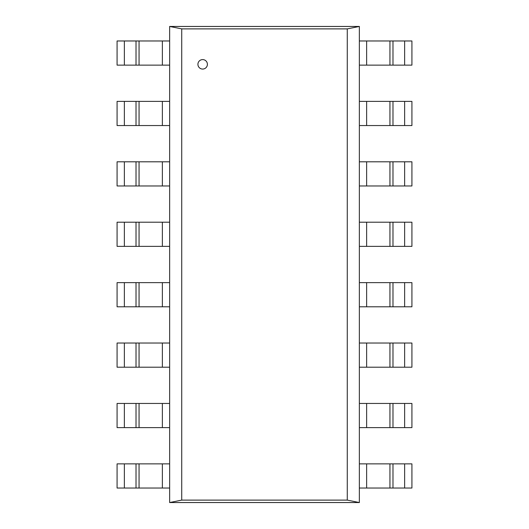 <?xml version="1.0" encoding="UTF-8"?>
<svg xmlns="http://www.w3.org/2000/svg" width="529" height="529" viewBox="0 0 529 529"><rect width="100%" height="100%" fill="white"/><g stroke="black" fill="none" stroke-linecap="round" stroke-linejoin="round"><path stroke-width="0.79" d="M197.919 64.326A4.741 4.741 0 0 0 205.027 68.433A4.741 4.741 0 0 0 205.027 60.22A4.741 4.741 0 0 0 197.919 64.326M347.275 500.117L181.725 500.117L181.725 28.883L347.275 28.883L347.275 500.117L359.376 502.55M169.644 502.543L169.644 26.457L359.356 26.457L359.356 502.543L169.644 502.543L181.751 500.103M347.275 28.883L359.376 26.45M181.725 28.883L169.624 26.45M136.013 40.971L136.013 65.133L117.081 65.133L117.081 40.971L169.644 40.971M169.644 65.133L139.034 65.133M139.061 40.971L139.061 65.133L136.046 65.133M136.013 101.383L136.013 125.545L117.081 125.545L117.081 101.383L169.644 101.383M169.644 125.545L139.034 125.545M139.061 101.383L139.061 125.545L136.046 125.545M136.013 161.795L136.013 185.963L117.081 185.963L117.081 161.795L169.644 161.795M169.644 185.963L139.034 185.963M139.061 161.795L139.061 185.963L136.046 185.963M136.013 222.213L136.013 246.375L117.081 246.375L117.081 222.213L169.644 222.213M169.644 246.375L139.034 246.375M139.061 222.213L139.061 246.375L136.046 246.375M136.013 282.625L136.013 306.787L117.081 306.787L117.081 282.625L169.644 282.625M169.644 306.787L139.034 306.787M139.061 282.625L139.061 306.787L136.046 306.787M136.013 343.037L136.013 367.205L117.081 367.205L117.081 343.037L169.644 343.037M169.644 367.205L139.034 367.205M139.061 343.037L139.061 367.205L136.046 367.205M136.013 403.455L136.013 427.617L117.081 427.617L117.081 403.455L169.644 403.455M169.644 427.617L139.034 427.617M139.061 403.455L139.061 427.617L136.046 427.617M136.013 463.867L136.013 488.029L117.081 488.029L117.081 463.867L169.644 463.867M169.644 488.029L139.034 488.029M139.061 463.867L139.061 488.029L136.046 488.029M392.987 488.029L392.987 463.867L411.919 463.867L411.919 488.029L359.356 488.029M359.356 463.867L389.966 463.867M389.939 488.029L389.939 463.867L392.954 463.867M392.987 427.617L392.987 403.455L411.919 403.455L411.919 427.617L359.356 427.617M359.356 403.455L389.966 403.455M389.939 427.617L389.939 403.455L392.954 403.455M392.987 367.205L392.987 343.037L411.919 343.037L411.919 367.205L359.356 367.205M359.356 343.037L389.966 343.037M389.939 367.205L389.939 343.037L392.954 343.037M392.987 306.787L392.987 282.625L411.919 282.625L411.919 306.787L359.356 306.787M359.356 282.625L389.966 282.625M389.939 306.787L389.939 282.625L392.954 282.625M392.987 246.375L392.987 222.213L411.919 222.213L411.919 246.375L359.356 246.375M359.356 222.213L389.966 222.213M389.939 246.375L389.939 222.213L392.954 222.213M392.987 185.963L392.987 161.795L411.919 161.795L411.919 185.963L359.356 185.963M359.356 161.795L389.966 161.795M389.939 185.963L389.939 161.795L392.954 161.795M392.987 125.545L392.987 101.383L411.919 101.383L411.919 125.545L359.356 125.545M359.356 101.383L389.966 101.383M389.939 125.545L389.939 101.383L392.954 101.383M392.987 65.133L392.987 40.971L411.919 40.971L411.919 65.133L359.356 65.133M359.356 40.971L389.966 40.971M389.939 65.133L389.939 40.971L392.954 40.971M162.37 65.133L162.37 40.971M124.361 40.971L124.361 65.133M162.37 125.545L162.37 101.383M124.361 101.383L124.361 125.545M162.37 185.963L162.37 161.795M124.361 161.795L124.361 185.963M162.37 246.375L162.37 222.213M124.361 222.213L124.361 246.375M162.37 306.787L162.37 282.625M124.361 282.625L124.361 306.787M162.37 367.205L162.37 343.037M124.361 343.037L124.361 367.205M162.37 427.617L162.37 403.455M124.361 403.455L124.361 427.617M162.37 488.029L162.37 463.867M124.361 463.867L124.361 488.029M366.63 463.867L366.63 488.029M404.639 488.029L404.639 463.867M366.63 403.455L366.63 427.617M404.639 427.617L404.639 403.455M366.63 343.037L366.63 367.205M404.639 367.205L404.639 343.037M366.63 282.625L366.63 306.787M404.639 306.787L404.639 282.625M366.63 222.213L366.63 246.375M404.639 246.375L404.639 222.213M366.63 161.795L366.63 185.963M404.639 185.963L404.639 161.795M366.63 101.383L366.63 125.545M404.639 125.545L404.639 101.383M366.63 40.971L366.63 65.133M404.639 65.133L404.639 40.971"/></g></svg>
